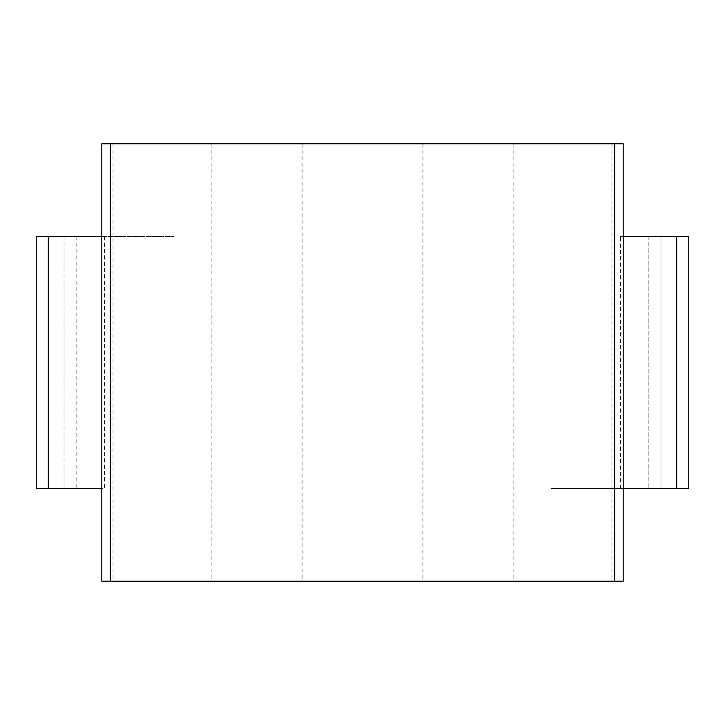 <?xml version="1.0" encoding="UTF-8"?>
<svg xmlns="http://www.w3.org/2000/svg" width="725" height="725" viewBox="0 0 725 725"><rect width="100%" height="100%" fill="white"/><g stroke="black" fill="none" stroke-linecap="round" stroke-linejoin="round"><path stroke-width="0.54" stroke-dasharray="3.62 2.72" d="M101.799 143.795L623.201 143.795M611.963 143.795L611.963 581.205L623.201 581.205M620.582 488.469L620.582 236.531L623.011 236.531L623.011 488.469L620.582 488.469L648.875 488.469L551 488.469L688.75 488.469M513.11 143.795L513.11 581.205L611.963 581.205M422.92 143.795L422.92 581.205L513.11 581.205M302.08 143.795L302.08 581.205L422.92 581.205M211.89 143.795L211.89 581.205L302.08 581.205M113.037 143.795L113.037 581.205L211.89 581.205M101.799 581.205L113.037 581.205M36.25 488.469L48.33 488.469L48.33 236.531L174 236.531L64.045 236.531L104.418 236.531L101.989 236.531L101.799 488.469M104.418 236.531L104.418 488.469L101.989 488.469M48.33 236.531L36.25 236.531M620.582 236.531L688.75 236.531M48.33 488.469L104.418 488.469M660.955 488.469L648.875 488.469L660.955 488.469L660.955 236.531L660.955 488.469M64.045 236.531L64.045 488.469L64.045 236.531M174 236.531L174 488.469L174 236.531M551 236.531L551 488.469L551 236.531M648.875 236.531L648.875 488.469L648.875 236.531M76.125 236.531L76.125 488.469M676.67 488.469L676.67 236.531"/><path stroke-width="1.09" d="M614.664 143.795L614.664 581.205L623.201 581.205L623.201 143.795L101.799 143.795L101.799 581.205L110.336 581.205L110.336 143.795M614.664 581.205L110.336 581.205M101.799 488.469L36.25 488.469L36.25 236.531L101.799 236.531M676.67 488.469L676.67 236.531L688.75 236.531L688.75 488.469L623.201 488.469M676.67 236.531L623.201 236.531M36.25 488.469L36.25 236.531M688.75 488.469L688.75 236.531M48.33 488.469L48.33 236.531"/></g></svg>
